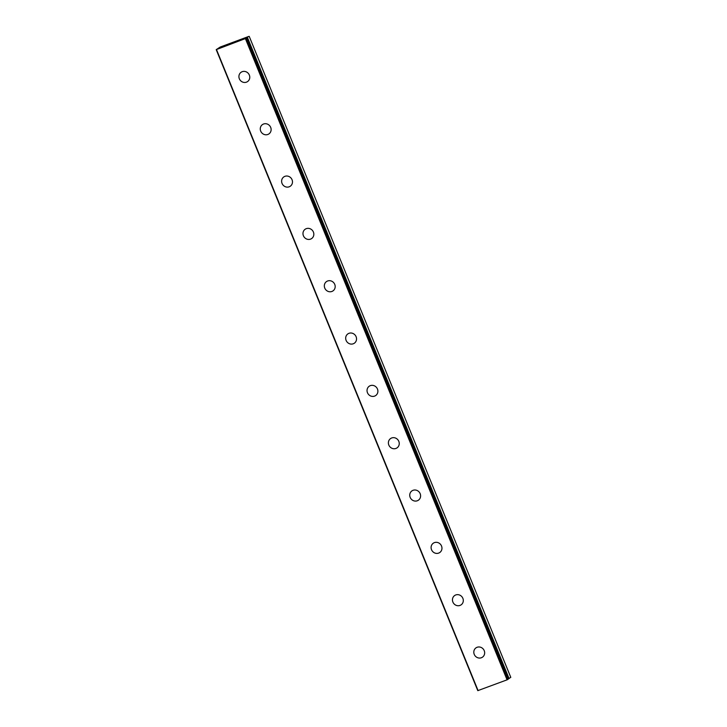 <?xml version="1.0" encoding="UTF-8"?>
<svg xmlns="http://www.w3.org/2000/svg" width="727" height="727" viewBox="0 0 727 727"><rect width="100%" height="100%" fill="white"/><g stroke="black" fill="none" stroke-linecap="round" stroke-linejoin="round"><path stroke-width="1.09" d="M245.862 38.267L248.698 36.45L220.226 47.037L216.21 49.645L245.908 38.386M482.528 657.135A5.671 5.307 54.6 0 1 474.24 654.373A5.671 5.307 54.6 0 1 475.949 647.893A5.671 5.307 54.6 0 1 484.227 650.656A5.671 5.307 54.6 0 1 482.519 657.135A5.671 5.307 54.6 0 1 474.24 654.373A5.671 5.307 54.6 0 1 475.949 647.893M461.172 604.809A5.671 5.307 54.6 0 1 452.885 602.047A5.671 5.307 54.6 0 1 454.593 595.567A5.671 5.307 54.6 0 1 462.872 598.33A5.671 5.307 54.6 0 1 461.172 604.809A5.671 5.307 54.6 0 1 452.894 602.047A5.671 5.307 54.6 0 1 454.593 595.567M439.817 552.484A5.671 5.307 54.6 0 1 431.529 549.721A5.671 5.307 54.6 0 1 433.237 543.242A5.671 5.307 54.6 0 1 441.525 546.004A5.671 5.307 54.6 0 1 439.817 552.484A5.671 5.307 54.6 0 1 431.538 549.721A5.671 5.307 54.6 0 1 433.237 543.242M418.461 500.158A5.671 5.307 54.6 0 1 410.173 497.395A5.671 5.307 54.6 0 1 411.891 490.916A5.671 5.307 54.6 0 1 420.17 493.678A5.671 5.307 54.6 0 1 418.461 500.158A5.671 5.307 54.6 0 1 410.182 497.386A5.671 5.307 54.6 0 1 411.882 490.916M397.106 447.832A5.671 5.307 54.6 0 1 388.827 445.069A5.671 5.307 54.6 0 1 390.526 438.59A5.671 5.307 54.6 0 1 398.814 441.353A5.671 5.307 54.6 0 1 397.106 447.832A5.671 5.307 54.6 0 1 388.827 445.06A5.671 5.307 54.6 0 1 390.535 438.581M375.75 395.506A5.671 5.307 54.6 0 1 367.471 392.734A5.671 5.307 54.6 0 1 369.18 386.255A5.671 5.307 54.6 0 1 377.458 389.027A5.671 5.307 54.6 0 1 375.75 395.506A5.671 5.307 54.6 0 1 367.471 392.734A5.671 5.307 54.6 0 1 369.18 386.255M354.394 343.18A5.671 5.307 54.6 0 1 346.116 340.409A5.671 5.307 54.6 0 1 347.824 333.929A5.671 5.307 54.6 0 1 356.103 336.701A5.671 5.307 54.6 0 1 354.394 343.18A5.671 5.307 54.6 0 1 346.116 340.409A5.671 5.307 54.6 0 1 347.824 333.929M333.048 290.855A5.671 5.307 54.6 0 1 324.76 288.083A5.671 5.307 54.6 0 1 326.468 281.603A5.671 5.307 54.6 0 1 334.747 284.375A5.671 5.307 54.6 0 1 333.048 290.855A5.671 5.307 54.6 0 1 324.76 288.083A5.671 5.307 54.6 0 1 326.468 281.603M303.413 235.757A5.671 5.307 54.6 0 1 305.113 229.278A5.671 5.307 54.6 0 1 313.401 232.04A5.671 5.307 54.6 0 1 311.692 238.52A5.671 5.307 54.6 0 1 303.413 235.757M311.692 238.52A5.671 5.307 54.6 0 1 303.404 235.757A5.671 5.307 54.6 0 1 305.113 229.278M282.058 183.431A5.671 5.307 54.6 0 1 283.757 176.952A5.671 5.307 54.6 0 1 292.045 179.714A5.671 5.307 54.6 0 1 290.337 186.194A5.671 5.307 54.6 0 1 282.058 183.431M290.337 186.194A5.671 5.307 54.6 0 1 282.049 183.431A5.671 5.307 54.6 0 1 283.757 176.952M268.981 133.868A5.671 5.307 54.6 0 1 260.702 131.105A5.671 5.307 54.6 0 1 262.411 124.626A5.671 5.307 54.6 0 1 270.689 127.389A5.671 5.307 54.6 0 1 268.981 133.868A5.671 5.307 54.6 0 1 260.702 131.105A5.671 5.307 54.6 0 1 262.402 124.626M247.625 81.542A5.671 5.307 54.6 0 1 239.347 78.78A5.671 5.307 54.6 0 1 241.055 72.3A5.671 5.307 54.6 0 1 249.334 75.063A5.671 5.307 54.6 0 1 247.625 81.542A5.671 5.307 54.6 0 1 239.347 78.77A5.671 5.307 54.6 0 1 241.046 72.3M233.858 42.666L232.785 43.066L233.858 42.666M234.121 42.466L233.558 42.684M234.439 42.239L233.385 42.639M234.612 42.166L232.749 43.084M232.067 43.284L230.832 43.756M231.486 43.429L232.376 43.011L231.486 43.429M232.376 43.011L231.25 43.429M232.667 42.893L230.977 43.702M508.073 679.036L510.79 677.355L249.207 36.35M246.553 38.24L508.155 679.227L507.064 679.836L477.793 690.65L216.21 49.645M216.51 49.6L478.093 690.605M245.481 38.831L507.064 679.836M246.18 38.504L507.764 679.509M246.598 37.986L508.182 678.991M247.316 37.659L508.909 678.664M247.48 37.577L509.073 678.582M246.562 38.222L508.155 679.227"/></g></svg>
